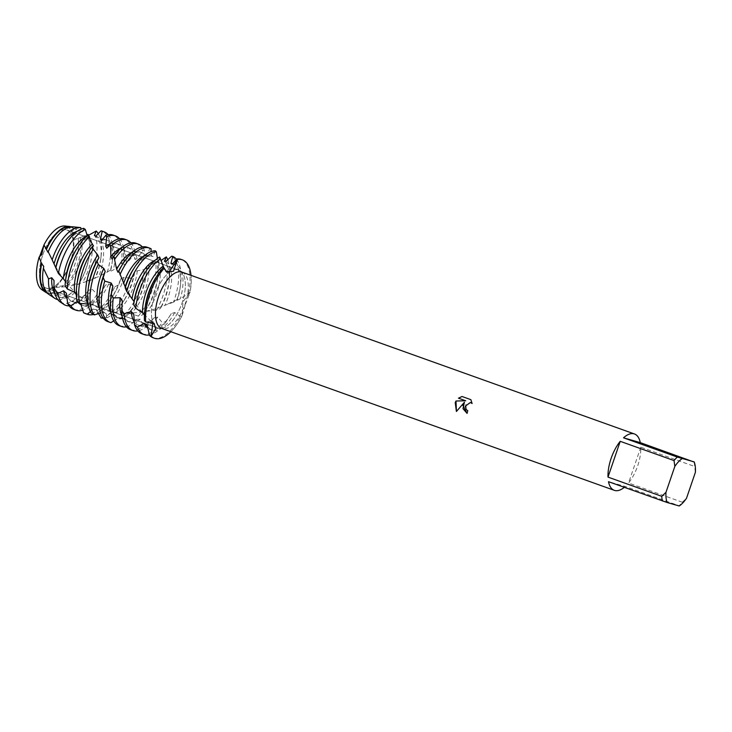 <?xml version="1.0" encoding="UTF-8"?>
<svg xmlns="http://www.w3.org/2000/svg" width="732" height="732" viewBox="0 0 732 732"><rect width="100%" height="100%" fill="white"/><g stroke="black" fill="none" stroke-linecap="round" stroke-linejoin="round"><path stroke-width="0.55" stroke-dasharray="3.66 2.75" d="M42.731 255.065A30.845 14.192 -70.3 0 1 66.786 229.94A30.845 14.192 -70.3 0 1 70.062 262.898A30.845 14.192 -70.3 0 1 46.006 288.024A30.845 14.192 -70.3 0 1 42.731 255.065A30.845 14.192 -70.3 0 1 66.786 229.94A30.845 14.192 -70.3 0 1 70.062 262.898A30.845 14.192 -70.3 0 1 46.006 288.024A30.845 14.192 -70.3 0 1 42.731 255.065M66.969 226.536A34.12 15.701 -70.3 0 1 71.59 231.138L73.776 239.757A34.12 15.701 -70.3 0 1 70.299 262.88A34.12 15.701 -70.3 0 1 54.79 287.475L53.436 287.136L47.781 290.97L54.369 287.136L54.79 287.475L54.369 287.136L47.781 290.97A34.12 15.701 -70.3 0 1 43.993 290.778M154.726 295.133A30.845 14.192 -70.3 0 1 178.782 269.998A30.845 14.192 -70.3 0 1 182.067 302.966A30.845 14.192 -70.3 0 1 158.002 328.092A30.845 14.192 -70.3 0 1 154.726 295.133A30.845 14.192 -70.3 0 1 178.782 269.998A30.845 14.192 -70.3 0 1 182.067 302.966A30.845 14.192 -70.3 0 1 158.002 328.092A30.845 14.192 -70.3 0 1 154.726 295.133M694.073 461.865A29.93 13.771 -70.3 0 1 694.586 466.458L640.793 447.215A29.93 13.771 -70.3 0 1 637.654 465.964A29.93 13.771 -70.3 0 1 628.541 482.992L682.343 502.234A29.93 13.771 -70.3 0 1 679.058 505.739L625.265 486.496L608.502 481.693M181.957 272.112A29.93 13.771 -70.3 0 1 185.132 304.091A29.93 13.771 -70.3 0 1 161.79 328.476M185.461 304.137L189.981 292.571L182.991 301.685L182.085 315.629L185.461 304.137M113.725 320.9L119.289 317.569L122.866 318.219L125.016 325.813L128.869 326.216L136.582 319.317L140.26 319.253L143.618 326.115L147.562 325.685L154.123 317.816L157.764 317.148L162.312 322.684L166.182 321.549L171.27 313.616L174.71 312.546L180.292 316.37L182.085 315.629L182.991 301.685L189.981 292.571A41.623 19.151 -70.3 0 0 191.006 275.351A41.623 19.151 -70.3 0 1 189.981 292.571L180.301 298.812L177.199 300.285L177.236 299.589L176.348 300.577M467.117 413.397L467.117 413.397A29.856 13.743 -70.3 0 1 467.83 410.661L466.321 409.646L465.891 404.503L470.493 402.481M472.14 403.552L470.923 399.672L462.002 396.479M456.411 411.476L464.463 402.243M152.009 322.135L150.819 320.863L145.714 322.007L151.24 321.183L152.009 322.135M41.413 255.047L39.528 256.813M164.087 268.351L165.99 271.499L164.087 268.351M182.085 315.629A41.623 19.151 -70.3 0 1 170.849 331.715A41.623 19.151 -70.3 0 0 182.085 315.629M625.265 486.496A29.93 13.771 -70.3 0 1 624.286 487.347M682.343 502.234L686.534 498.199M640.793 447.215L628.541 482.992M695.4 472.286L694.586 466.458M48.541 294.182A36.024 16.58 109.7 0 0 50.718 295.197A36.024 16.58 109.7 0 0 57.517 294.438L57.316 292.992L53.134 293.047L47.781 290.97A34.12 15.701 -70.3 0 1 42.072 289.863M78.141 238.358L78.049 238.266A34.797 16.012 -70.3 0 1 78.114 250.472L78.132 250.298A35.191 16.195 -70.3 0 0 78.141 238.358L73.776 239.757A34.12 15.701 -70.3 0 1 70.299 262.88A34.12 15.701 -70.3 0 1 54.79 287.475L67.015 286.651A36.024 16.58 109.7 0 0 78.351 265.698A36.024 16.58 109.7 0 0 81.417 237.131L86.797 234.917M78.132 250.298A35.191 16.195 -70.3 0 1 74.82 264.462A35.191 16.195 -70.3 0 1 67.692 279.487A35.191 16.195 -70.3 0 1 61.662 287.237M171.27 313.616A34.797 16.012 -70.3 0 1 169.906 315.858A34.797 16.012 -70.3 0 1 150.27 329.501A34.797 16.012 -70.3 0 1 149.813 329.354A34.797 16.012 -70.3 0 1 147.882 328.32M174.71 312.546A34.797 16.012 -70.3 0 1 152.64 330.352A34.797 16.012 -70.3 0 1 152.192 330.205A34.797 16.012 -70.3 0 1 147.233 325.484M172.148 264.279A34.797 16.012 -70.3 0 1 175.177 264.536A34.797 16.012 -70.3 0 1 175.634 264.682A34.797 16.012 -70.3 0 1 180.301 298.812M176.595 259.403A41.623 19.151 -70.3 0 1 180.603 283.943A41.623 19.151 -70.3 0 1 176.805 300.321L173.484 302.151A41.623 19.151 109.7 0 0 174.308 299.846A41.623 19.151 109.7 0 0 171.608 256.209M153.189 337.809A41.623 19.151 109.7 0 0 153.729 337.983A41.623 19.151 109.7 0 0 180.292 316.37M141.843 333.755A41.623 19.151 109.7 0 0 142.383 333.929A41.623 19.151 109.7 0 0 162.312 322.684M157.764 317.148A34.797 16.012 -70.3 0 1 141.294 326.289A34.797 16.012 -70.3 0 1 140.846 326.143A34.797 16.012 -70.3 0 1 133.773 314.184M154.123 317.816A34.797 16.012 -70.3 0 1 138.924 325.438A34.797 16.012 -70.3 0 1 138.467 325.292A34.797 16.012 -70.3 0 1 134.258 321.842M173.484 302.151L161.507 306.543L160.226 308.62L156.556 310.167A41.623 19.151 109.7 0 0 162.952 295.792A41.623 19.151 109.7 0 0 164.727 257.472M167.838 260.061A41.623 19.151 -70.3 0 1 169.257 279.889A41.623 19.151 -70.3 0 1 165.331 296.643A41.623 19.151 -70.3 0 1 160.226 308.62M132.84 270.053A34.797 16.012 -70.3 0 1 152.485 256.42A34.797 16.012 -70.3 0 1 152.933 256.566A34.797 16.012 -70.3 0 1 153.08 256.612L151.698 256.227L151.048 251.634M155.303 250.783L153.08 256.612M130.497 329.693A41.623 19.151 109.7 0 0 131.037 329.867A41.623 19.151 109.7 0 0 143.618 326.115M140.26 319.253A34.797 16.012 -70.3 0 1 129.948 322.236A34.797 16.012 -70.3 0 1 129.5 322.089A34.797 16.012 -70.3 0 1 122.326 300.742M143.856 256.154A34.797 16.012 -70.3 0 1 150.106 255.569A34.797 16.012 -70.3 0 1 150.563 255.715A34.797 16.012 -70.3 0 1 151.698 256.227M136.582 319.317A34.797 16.012 -70.3 0 1 127.569 321.385A34.797 16.012 -70.3 0 1 127.121 321.238A34.797 16.012 -70.3 0 1 122.226 316.645M138.357 316.123A41.623 19.151 109.7 0 0 151.606 291.729A41.623 19.151 109.7 0 0 155.724 262.212L157.801 260.967A41.623 19.151 -70.3 0 1 157.911 275.827A41.623 19.151 -70.3 0 1 153.985 292.58A41.623 19.151 -70.3 0 1 145.567 310.35A41.623 19.151 -70.3 0 1 142.246 315.099L138.357 316.123L130.845 313.598L127.167 313.863L123.552 318.658L119.618 318.951L113.341 313.589L109.727 313.159L104.932 318.484L103.377 318.283M121.494 266A34.797 16.012 -70.3 0 1 141.139 252.357A34.797 16.012 -70.3 0 1 141.587 252.503A34.797 16.012 -70.3 0 1 145.897 256.108L144.195 256.401L144.296 249.969L142.612 250.673L137.03 258.661L134.935 259.521L135.365 254.599L133.197 255.935L126.215 263.593L123.69 264.847L124.065 261.827L113.396 269.952L110.468 271.362L110.578 270.126L98.729 276.641L95.462 277.693L94.886 278.59L88.563 281.115L79.029 283.558L78.562 284.291L67.015 286.651M119.151 325.639A41.623 19.151 109.7 0 0 119.691 325.813A41.623 19.151 109.7 0 0 125.016 325.813M122.866 318.219A34.797 16.012 -70.3 0 1 118.602 318.173A34.797 16.012 -70.3 0 1 118.154 318.027A34.797 16.012 -70.3 0 1 111.172 294.85M132.51 252.101A34.797 16.012 -70.3 0 1 138.76 251.506A34.797 16.012 -70.3 0 1 139.208 251.652A34.797 16.012 -70.3 0 1 144.195 256.401M119.289 317.569A34.797 16.012 -70.3 0 1 116.223 317.322A34.797 16.012 -70.3 0 1 115.775 317.176A34.797 16.012 -70.3 0 1 110.88 312.582M119.618 318.951A41.623 19.151 109.7 0 0 140.26 287.676A41.623 19.151 109.7 0 0 144.341 269.504L146.931 267.82A41.623 19.151 -70.3 0 1 146.565 271.773A41.623 19.151 -70.3 0 1 142.639 288.518A41.623 19.151 -70.3 0 1 134.212 306.287A41.623 19.151 -70.3 0 1 123.552 318.658M112.06 259.119A34.797 16.012 -70.3 0 1 129.793 248.304A34.797 16.012 -70.3 0 1 130.241 248.45A34.797 16.012 -70.3 0 1 137.03 258.661M121.164 248.038A34.797 16.012 -70.3 0 1 127.414 247.453A34.797 16.012 -70.3 0 1 127.862 247.599A34.797 16.012 -70.3 0 1 134.935 259.521M101.108 317.935A41.623 19.151 109.7 0 0 128.914 283.613A41.623 19.151 109.7 0 0 130.598 278.151L133.663 276.293A41.623 19.151 -70.3 0 1 131.293 284.464A41.623 19.151 -70.3 0 1 122.866 302.225A41.623 19.151 -70.3 0 1 104.932 318.484M106.799 248.285A34.797 16.012 -70.3 0 1 118.447 244.241A34.797 16.012 -70.3 0 1 118.895 244.387A34.797 16.012 -70.3 0 1 126.215 263.593M109.818 243.985A34.797 16.012 -70.3 0 1 116.068 243.39A34.797 16.012 -70.3 0 1 116.516 243.536A34.797 16.012 -70.3 0 1 123.69 264.847M98.527 313.552L96.386 310.176L92.955 309.014L90.42 311.686M100.989 292.791L105.344 285.187L108.72 283.925L114.723 286.816L118.209 285.068L120.853 278.773A34.797 16.012 -70.3 0 1 113.176 295.563A34.797 16.012 -70.3 0 1 93.531 309.206A34.797 16.012 -70.3 0 1 93.083 309.06A34.797 16.012 -70.3 0 1 92.955 309.014M101.592 240.489A34.797 16.012 -70.3 0 1 107.101 240.178A34.797 16.012 -70.3 0 1 107.549 240.325A34.797 16.012 -70.3 0 1 113.396 269.952M85.104 313.461A41.623 19.151 109.7 0 0 85.653 313.635A41.623 19.151 109.7 0 0 114.723 286.816M80.602 303.414L77.436 301.419M108.72 283.925A34.797 16.012 -70.3 0 1 84.564 305.994A34.797 16.012 -70.3 0 1 84.116 305.848A34.797 16.012 -70.3 0 1 80.566 303.286M103.011 239.044A34.797 16.012 -70.3 0 1 104.722 239.327A34.797 16.012 -70.3 0 1 105.17 239.474A34.797 16.012 -70.3 0 1 112.152 262.651A34.797 16.012 -70.3 0 1 110.468 271.362M105.353 285.187A34.797 16.012 -70.3 0 1 101.83 291.51A34.797 16.012 -70.3 0 1 82.185 305.143A34.797 16.012 -70.3 0 1 81.737 304.997A34.797 16.012 -70.3 0 1 81.023 304.704M73.758 309.398A41.623 19.151 109.7 0 0 74.298 309.572A41.623 19.151 109.7 0 0 97.219 294.163L100.998 292.791A41.623 19.151 -70.3 0 1 100.174 294.108A41.623 19.151 -70.3 0 1 82.798 310.212M57.517 294.438L67.646 296.588L71.15 292.965L74.838 292.626L77.135 297.311L83.503 297.11L88.59 290.238L92.177 289.341A34.797 16.012 -70.3 0 1 73.218 301.941A34.797 16.012 -70.3 0 1 72.761 301.794A34.797 16.012 -70.3 0 1 66.347 293.212M88.59 290.238A34.797 16.012 -70.3 0 1 70.839 301.09A34.797 16.012 -70.3 0 1 70.391 300.943A34.797 16.012 -70.3 0 1 67.033 298.601M88.563 281.115A39.464 18.163 109.7 0 0 92.873 270.785A39.464 18.163 109.7 0 0 93.211 232.19M98.417 233.911A40.507 18.639 -70.3 0 1 101.117 256.035A40.507 18.639 -70.3 0 1 97.301 272.341A40.507 18.639 -70.3 0 1 94.886 278.59M60.225 301.987A39.464 18.163 109.7 0 0 62.613 303.094A39.464 18.163 109.7 0 0 77.135 297.311M74.838 292.626A34.797 16.012 -70.3 0 1 61.872 297.878A34.797 16.012 -70.3 0 1 61.415 297.732A34.797 16.012 -70.3 0 1 54.04 280.594M71.15 292.965A34.797 16.012 -70.3 0 1 59.493 297.027A34.797 16.012 -70.3 0 1 59.045 296.881A34.797 16.012 -70.3 0 1 54.918 293.559M88.252 234.917A37.844 17.422 -70.3 0 1 89.624 253.171A37.844 17.422 -70.3 0 1 86.056 268.397A37.844 17.422 -70.3 0 1 78.562 284.291M80.74 227.615L76.714 228.421A36.024 16.58 109.7 0 0 74.051 227.057A36.024 16.58 109.7 0 0 72.651 226.792M53.418 241.642A34.797 16.012 -70.3 0 1 73.054 228.009A34.797 16.012 -70.3 0 1 73.511 228.155A34.797 16.012 -70.3 0 1 76.219 229.83L74.591 229.372L71.59 231.138A34.12 15.701 -70.3 0 0 64.901 226.023M57.316 292.992A34.797 16.012 -70.3 0 1 50.526 293.816A34.797 16.012 -70.3 0 1 50.069 293.678A34.797 16.012 -70.3 0 1 43.097 270.501M69.824 226.966A34.797 16.012 -70.3 0 1 70.684 227.158A34.797 16.012 -70.3 0 1 71.132 227.304A34.797 16.012 -70.3 0 1 74.664 229.848M53.674 292.654A34.797 16.012 -70.3 0 1 48.147 292.965A34.797 16.012 -70.3 0 1 47.69 292.827A34.797 16.012 -70.3 0 1 46.473 292.251M53.134 293.047A35.191 16.195 -70.3 0 1 47.827 293.276A35.191 16.195 -70.3 0 1 47.187 293.056M88.398 234.807L88.371 237.241L87.236 235.768M83.695 228.329L82.808 231.788L81.536 231.092L81.014 229.162M76.714 228.421L76.219 229.83M78.059 238.266L81.417 237.131M53.436 287.136L79.029 283.558A34.797 16.012 -70.3 0 0 79.138 283.394A34.797 16.012 -70.3 0 0 89.46 254.535A34.797 16.012 -70.3 0 0 87.099 235.457L88.764 235.228A34.797 16.012 -70.3 0 1 82.56 282.534M144.424 315.007L144.451 320.515M156.556 310.167L144.643 311.457L142.246 315.099M65.432 281.527L65.047 285.672M76.293 293.98L77.18 294.85L76.878 300.632M87.813 303.734L90.832 305.793L91.052 312.811M100.604 312.939L102.846 312.335L106.195 313.717L107.265 321.366M108.848 321.952L110.88 322.647M163.602 267.143L163.922 267.958M159.64 257.005L159.009 260.574L157.426 258.442M151.103 248.834L149.831 248.743L145.897 256.108M92.177 289.341L97.219 294.163M120.853 278.773L123.9 277.364L130.598 278.151M133.663 276.293L134.661 272.112L137.314 270.785L144.341 269.504M146.931 267.82L146.528 266.302L153.189 263.895L155.724 262.212M157.801 260.967L156.895 262.257C159.814 261.955 161.598 262.779 162.239 264.728M144.643 311.457A34.797 16.012 -70.3 0 0 147.214 307.742A34.797 16.012 -70.3 0 0 157.536 278.892A34.797 16.012 -70.3 0 0 156.392 262.404L160.811 260.674M70.885 226.801A35.191 16.195 -70.3 0 1 74.591 229.372M67.646 296.588A37.844 17.422 -70.3 0 1 57.7 299.553M77.18 231.312A34.797 16.012 -70.3 0 1 81.536 231.092M64.764 245.705A34.797 16.012 -70.3 0 1 82.808 231.788M83.503 297.11A40.507 18.639 -70.3 0 1 69.128 305.839M94.419 235.658A34.797 16.012 -70.3 0 1 100.806 258.597A34.797 16.012 -70.3 0 1 95.453 277.977M65.505 281.619A34.797 16.012 -70.3 0 1 65.789 278.618M76.11 249.758A34.797 16.012 -70.3 0 1 88.371 237.241M95.773 236.125A34.797 16.012 -70.3 0 1 96.203 236.271A34.797 16.012 -70.3 0 1 98.729 276.641M107.247 272.313A41.623 19.151 109.7 0 0 101.803 231.019M108.217 234.707A41.623 19.151 -70.3 0 1 112.527 259.595A41.623 19.151 -70.3 0 1 110.395 270.456M77.18 294.85A34.797 16.012 -70.3 0 1 77.135 282.671M87.456 253.821A34.797 16.012 -70.3 0 1 93.531 246.034M121.393 263.557A41.623 19.151 109.7 0 0 113.149 235.082M118.209 285.068A41.623 19.151 -70.3 0 1 111.52 298.171A41.623 19.151 -70.3 0 1 93.522 314.449M119.563 238.76A41.623 19.151 -70.3 0 1 124.065 261.827M123.9 277.364A34.797 16.012 -70.3 0 1 96.386 310.176M90.832 305.793A34.797 16.012 -70.3 0 1 88.481 286.734M133.197 255.935A41.623 19.151 109.7 0 0 124.495 239.135M130.918 242.823A41.623 19.151 -70.3 0 1 135.365 254.599M134.661 272.112A34.797 16.012 -70.3 0 1 124.522 299.626A34.797 16.012 -70.3 0 1 109.727 313.159M102.846 312.335A34.797 16.012 -70.3 0 1 99.534 308.529M137.314 270.785A34.797 16.012 -70.3 0 1 113.341 313.589M106.195 313.717A34.797 16.012 -70.3 0 1 99.826 290.796M142.612 250.673A41.623 19.151 109.7 0 0 135.841 243.198M142.264 246.876A41.623 19.151 -70.3 0 1 144.296 249.969M146.528 266.302A34.797 16.012 -70.3 0 1 146.19 274.829A34.797 16.012 -70.3 0 1 135.868 303.688A34.797 16.012 -70.3 0 1 127.167 313.863M148.761 265.295A34.797 16.012 -70.3 0 1 130.845 313.598M149.831 248.743A41.623 19.151 109.7 0 0 147.187 247.251M128.869 326.216A41.623 19.151 -70.3 0 1 126.453 326.856M158.213 261.91A34.797 16.012 -70.3 0 1 148.248 310.615M147.562 325.685A41.623 19.151 -70.3 0 1 137.799 330.919M164.398 261.251A34.797 16.012 -70.3 0 1 168.882 282.945A34.797 16.012 -70.3 0 1 161.507 306.635M155.211 260.217A34.797 16.012 -70.3 0 1 157.847 259.448M165.88 261.416A34.797 16.012 -70.3 0 1 164.91 305.4M144.186 274.116A34.797 16.012 -70.3 0 1 159.009 260.574M188.545 293.376A41.623 19.151 109.7 0 0 181.225 259.43M144.872 315.501A34.797 16.012 -70.3 0 1 145.21 307.028M155.532 278.169A34.797 16.012 -70.3 0 1 164.206 268.022M166.182 321.549A41.623 19.151 -70.3 0 1 149.383 334.936M172.834 263.694A34.797 16.012 -70.3 0 1 173.255 263.831A34.797 16.012 -70.3 0 1 180.228 287.008A34.797 16.012 -70.3 0 1 177.199 300.285M78.114 250.472A34.797 16.012 -70.3 0 1 67.792 279.331A34.797 16.012 -70.3 0 1 61.735 287.1M80.108 237.461A34.797 16.012 -70.3 0 1 65.404 286.569M66.786 229.94L178.782 269.998L66.786 229.94M150.819 320.854L154.104 323.306M165.478 271.087L166.823 272.222M46.006 288.024L158.002 328.092L46.006 288.024M149.813 329.354L152.192 330.205M138.467 325.292L140.846 326.143M127.121 321.238L129.5 322.089M115.775 317.176L118.154 318.027M81.737 304.997L84.116 305.848M70.391 300.943L72.761 301.794M59.045 296.881L61.415 297.732M47.69 292.827L50.069 293.678M151.24 321.183C144.716 315.584 138.989 309.06 134.057 301.584M90.356 240.709C88.453 235.978 85.919 234.606 82.762 236.592M118.804 271.069L121.686 278.325M125.401 286.496L131.431 297.494M189.707 292.709L187.017 294.182M177.236 299.589L167.573 304.128M161.507 306.543C148.12 312.161 132.776 314.11 115.482 312.39C92.991 310.048 68.817 291.684 55.907 266.951M51.496 258.369L52.585 260.619M164.59 269.797L163.62 267.692M110.578 270.126L103.002 274.171M95.462 277.693L83.146 282.332M153.189 263.895L156.547 262.367M71.132 227.304L73.511 228.155M89.46 254.535L89.624 253.171M100.806 258.597L101.117 256.035M101.83 291.51L100.174 294.108M112.152 262.651L112.527 259.595M105.17 239.474L107.549 240.325M113.176 295.563L111.52 298.171M116.516 243.536L118.895 244.387M124.522 299.626L122.866 302.225M127.862 247.599L130.241 248.45M146.19 274.829L146.565 271.773M135.868 303.688L134.212 306.287M139.208 251.652L141.587 252.503M157.536 278.892L157.911 275.827M147.214 307.742L145.567 310.35M150.563 255.715L152.933 256.566M168.882 282.945L169.257 279.889M173.255 263.831L175.634 264.682M180.228 287.008L180.603 283.943M169.906 315.858L169.339 316.764"/><path stroke-width="1.1" d="M39.528 256.813L43.975 244.918A34.12 15.701 -70.3 0 1 66.969 226.536M43.993 290.778A34.12 15.701 -70.3 0 1 39.162 257.033L41.651 254.727L43.975 244.918L41.413 255.047M470.475 402.472L472.103 403.506L470.475 402.472L465.268 406.187L466.293 409.636L467.794 410.652A29.93 13.771 109.7 0 0 467.08 413.388L462.88 405.327L464.427 402.234L456.411 411.476L455.222 402.591L455.963 401.008L465.68 400.761L458.479 398.19L462.002 396.488L470.886 399.663L472.103 403.542M611.129 458.36A29.93 13.771 -70.3 0 1 620.233 441.323L674.035 460.565A29.93 13.771 -70.3 0 1 677.31 457.061L623.518 437.818A29.93 13.771 -70.3 0 1 634.47 433.975A29.93 13.771 -70.3 0 1 640.28 442.622L694.265 462.102A26.938 12.398 -70.3 0 1 694.494 462.77A26.938 12.398 -70.3 0 1 695.4 472.286L686.534 498.199A26.938 12.398 -70.3 0 1 679.241 505.977L667.108 502.5A26.938 12.398 -70.3 0 1 665.974 492.307L661.783 496.342L607.99 477.099A29.93 13.771 -70.3 0 1 611.129 458.36M624.286 487.347A29.93 13.771 -70.3 0 1 614.313 490.339L161.79 328.476A29.93 13.771 -70.3 0 1 158.606 296.487A29.93 13.771 -70.3 0 1 181.957 272.112L634.47 433.975M160.811 260.674L166.329 256.895L164.398 261.251L165.88 261.416L171.608 256.209L172.816 256.447L170.895 263.392L172.148 264.279L176.879 258.972L177.391 259.503L169.458 271.471L165.99 271.499L169.458 271.471L177.391 259.503A41.623 19.151 -70.3 0 1 191.006 275.351A41.623 19.151 -70.3 0 0 182.414 259.86A41.623 19.151 -70.3 0 0 177.391 259.503L173.475 271.243L166.823 272.222L163.602 267.143A41.623 19.151 109.7 0 0 157.188 275.571A41.623 19.151 109.7 0 0 148.761 293.331A41.623 19.151 109.7 0 0 144.845 310.084A41.623 19.151 109.7 0 0 144.451 320.515L145.714 322.007L154.104 323.306L155.587 328.869L151.121 336.226L152.732 323.983L152.009 322.135L152.732 323.983L151.121 336.226L149.474 335.338A41.623 19.151 109.7 0 0 153.189 337.809L154.379 338.239A41.623 19.151 -70.3 0 1 151.121 336.226A41.623 19.151 -70.3 0 0 170.849 331.715A41.623 19.151 -70.3 0 1 154.379 338.239M149.95 293.761A41.623 19.151 -70.3 0 1 164.087 268.351L164.087 268.351A41.623 19.151 -70.3 0 0 149.95 293.761A41.623 19.151 -70.3 0 0 145.714 322.007L145.714 322.007A41.623 19.151 -70.3 0 1 149.95 293.761M467.08 413.388L462.981 408.694L464.427 402.234M462.038 396.497L458.516 398.199L465.717 400.77L455.999 401.017L456.429 411.457M614.313 490.339A29.93 13.771 -70.3 0 1 608.502 481.693L667.108 502.5M694.073 461.865L677.31 457.061M674.035 460.565L674.84 466.394A26.938 12.398 -70.3 0 1 682.133 458.616M674.84 466.394L665.974 492.307M662.295 500.935A29.93 13.771 -70.3 0 1 661.783 496.342M623.518 437.818L640.28 442.622M607.99 477.099L620.233 441.323M47.187 293.056A35.191 16.195 -70.3 0 1 45.704 292.288L42.072 289.863A34.12 15.701 -70.3 0 1 39.162 257.033L41.413 263.374L43.746 266.338L43.426 268.296A36.024 16.58 109.7 0 0 43.023 271.05A36.024 16.58 109.7 0 0 48.541 294.182L54.744 298.327A37.844 17.422 -70.3 0 1 48.55 278.874L43.426 268.296M147.882 328.32A34.797 16.012 -70.3 0 1 144.241 323.324L137.433 327.094L134.459 324.532A41.623 19.151 109.7 0 0 141.843 333.755L144.222 334.606A41.623 19.151 -70.3 0 1 137.433 327.094M149.383 334.936A41.623 19.151 -70.3 0 1 144.762 334.78A41.623 19.151 -70.3 0 1 144.222 334.606M170.895 263.392A34.797 16.012 -70.3 0 1 172.798 263.685A34.797 16.012 -70.3 0 1 172.834 263.694M149.474 335.338L147.233 325.484L144.241 323.324M135.722 308.245A41.623 19.151 -70.3 0 1 139.794 290.128A41.623 19.151 -70.3 0 1 160.473 258.826L159.64 257.005A41.623 19.151 109.7 0 0 145.842 271.508A41.623 19.151 109.7 0 0 137.415 289.277A41.623 19.151 109.7 0 0 133.654 304.787L135.722 308.245L142.438 312.765L144.872 315.501M172.816 256.447A41.623 19.151 -70.3 0 1 176.595 259.403M182.414 259.86L181.225 259.43A41.623 19.151 109.7 0 0 180.685 259.256A41.623 19.151 109.7 0 0 176.879 258.972M134.459 324.532L133.773 314.184L131.211 311.512L124.165 313.699L121.686 310.56A41.623 19.151 109.7 0 0 130.497 329.693L132.876 330.544A41.623 19.151 -70.3 0 1 124.165 313.699M134.258 321.842A34.797 16.012 -70.3 0 1 131.211 311.512M137.799 330.919A41.623 19.151 -70.3 0 1 133.416 330.718A41.623 19.151 -70.3 0 1 132.876 330.544M126.782 291.482A41.623 19.151 -70.3 0 1 128.448 286.066A41.623 19.151 -70.3 0 1 156.282 251.744L155.303 250.783A41.623 19.151 109.7 0 0 134.496 267.454A41.623 19.151 109.7 0 0 126.069 285.215A41.623 19.151 109.7 0 0 125.19 287.923L126.782 291.482L134.057 301.584L133.654 304.787M166.329 256.895A41.623 19.151 -70.3 0 1 167.838 260.061M88.572 235.247L96.185 231.038L94.419 235.658L95.773 236.125L101.08 230.79L102.151 231.404L100.44 239.291L101.592 240.489L105.774 235.356L106.652 236.848L105.728 246.382L106.799 248.285L109.773 244.021L110.596 246.318L110.925 256.621L112.06 259.119L113.853 256.292L116.663 269.376L117.989 272.277L118.804 271.06L125.181 286.807A34.797 16.012 -70.3 0 1 132.84 270.053L134.496 267.454M125.181 286.807L125.19 287.923M121.686 310.56L122.326 300.742L120.185 297.732L113.286 297.951L111.301 294.465A41.623 19.151 109.7 0 0 110.797 297.915A41.623 19.151 109.7 0 0 119.151 325.639L121.53 326.481A41.623 19.151 -70.3 0 1 113.286 297.951M123.543 283.696A34.797 16.012 -70.3 0 1 143.856 256.154M122.226 316.645A34.797 16.012 -70.3 0 1 120.185 297.732M119.966 274.701A41.623 19.151 -70.3 0 1 149.026 247.928A41.623 19.151 -70.3 0 1 149.566 248.102A41.623 19.151 -70.3 0 1 151.103 248.834L151.048 251.634M126.453 326.856A41.623 19.151 -70.3 0 1 122.07 326.664A41.623 19.151 -70.3 0 1 121.53 326.481M117.989 272.277A34.797 16.012 -70.3 0 1 121.494 266L123.15 263.392A41.623 19.151 109.7 0 0 118.767 271.307M149.566 248.102L147.187 247.251A41.623 19.151 109.7 0 0 146.647 247.077A41.623 19.151 109.7 0 0 123.15 263.392M111.301 294.465L112.865 286.093L111.127 282.982L104.749 281.088L103.23 277.529L105.198 271.371L103.779 268.379L98.253 264.444L97.109 261.114A41.623 19.151 109.7 0 0 92.031 273.045A41.623 19.151 109.7 0 0 88.105 289.79A41.623 19.151 109.7 0 0 91.052 312.811L94.291 314.925L100.604 312.939M110.797 297.915L111.172 294.85A34.797 16.012 -70.3 0 1 112.865 286.093M116.663 269.376A34.797 16.012 -70.3 0 1 132.51 252.101M110.88 312.582A34.797 16.012 -70.3 0 1 111.127 282.982M114.787 259.247A41.623 19.151 -70.3 0 1 137.671 243.875A41.623 19.151 -70.3 0 1 138.22 244.049A41.623 19.151 -70.3 0 1 142.264 246.876M113.725 320.9L110.88 322.647A41.623 19.151 -70.3 0 1 110.724 322.602A41.623 19.151 -70.3 0 1 110.175 322.428A41.623 19.151 -70.3 0 1 104.749 281.088M138.22 244.049L135.841 243.198A41.623 19.151 109.7 0 0 135.301 243.024A41.623 19.151 109.7 0 0 113.853 256.292M110.925 256.621A34.797 16.012 -70.3 0 1 121.164 248.038M110.596 246.318A41.623 19.151 -70.3 0 1 126.325 239.812A41.623 19.151 -70.3 0 1 126.874 239.986A41.623 19.151 -70.3 0 1 130.918 242.823M94.291 314.925A41.623 19.151 -70.3 0 1 94.41 273.887A41.623 19.151 -70.3 0 1 98.253 264.444M126.874 239.986L124.495 239.135A41.623 19.151 109.7 0 0 123.955 238.961A41.623 19.151 109.7 0 0 109.773 244.021M105.728 246.382A34.797 16.012 -70.3 0 1 109.818 243.985M106.652 236.848A41.623 19.151 -70.3 0 1 114.979 235.75A41.623 19.151 -70.3 0 1 115.519 235.933A41.623 19.151 -70.3 0 1 119.563 238.76M90.42 311.686L87.145 314.174L83.585 312.747A41.623 19.151 109.7 0 0 85.104 313.461L87.483 314.312A41.623 19.151 -70.3 0 1 87.145 314.174M93.522 314.449A41.623 19.151 -70.3 0 1 88.023 314.486A41.623 19.151 -70.3 0 1 87.483 314.312M79.66 303.441A41.623 19.151 -70.3 0 1 83.064 269.834A41.623 19.151 -70.3 0 1 93.303 249.347L92.397 246.501A41.623 19.151 109.7 0 0 89.112 251.213A41.623 19.151 109.7 0 0 80.685 268.983A41.623 19.151 109.7 0 0 76.759 285.736A41.623 19.151 109.7 0 0 76.878 300.632L79.66 303.441L88.096 303.936M115.519 235.933L113.149 235.082A41.623 19.151 109.7 0 0 112.6 234.908A41.623 19.151 109.7 0 0 105.774 235.356M83.585 312.747L80.602 303.414M100.44 239.291A34.797 16.012 -70.3 0 1 103.011 239.044M77.94 301.73L77.436 301.419L70.867 305.756L67.692 303.505A41.623 19.151 109.7 0 0 73.758 309.398L76.137 310.249A41.623 19.151 -70.3 0 1 70.867 305.756M81.023 304.704A34.797 16.012 -70.3 0 1 77.436 301.419M102.151 231.404A41.623 19.151 -70.3 0 1 103.633 231.696A41.623 19.151 -70.3 0 1 104.173 231.87A41.623 19.151 -70.3 0 1 108.217 234.707M82.798 310.212A41.623 19.151 -70.3 0 1 76.677 310.423A41.623 19.151 -70.3 0 1 76.137 310.249M67.326 288.984A41.623 19.151 -70.3 0 1 71.718 265.771A41.623 19.151 -70.3 0 1 89.213 236.967L88.398 234.807A41.623 19.151 109.7 0 0 77.757 247.16A41.623 19.151 109.7 0 0 69.339 264.92A41.623 19.151 109.7 0 0 65.413 281.674A41.623 19.151 109.7 0 0 65.047 285.672L67.326 288.984L74.573 292.242L76.293 293.98M104.173 231.87L101.803 231.019A41.623 19.151 109.7 0 0 101.254 230.845A41.623 19.151 109.7 0 0 101.08 230.79M67.692 303.505L66.347 293.212L63.602 290.76L57.81 293.486L53.912 287.886A39.464 18.163 109.7 0 0 60.225 301.987L63.785 304.366A40.507 18.639 -70.3 0 1 57.81 293.486M67.033 298.601A34.797 16.012 -70.3 0 1 63.602 290.76M69.128 305.839A40.507 18.639 -70.3 0 1 66.237 305.5A40.507 18.639 -70.3 0 1 63.785 304.366M96.185 231.038A40.507 18.639 -70.3 0 1 98.417 233.911M58.359 273.429A40.507 18.639 -70.3 0 1 61.406 262.047A40.507 18.639 -70.3 0 1 85.351 229.509L83.695 228.329A39.464 18.163 109.7 0 0 65.889 243.921A39.464 18.163 109.7 0 0 57.901 260.766A39.464 18.163 109.7 0 0 55.824 267.839L58.359 273.429L63.309 278.636M53.921 287.886L54.04 280.594L51.716 277.712L48.55 278.874M54.918 293.559A34.797 16.012 -70.3 0 1 51.716 277.712M57.7 299.553A37.844 17.422 -70.3 0 1 57.032 299.388A37.844 17.422 -70.3 0 1 54.744 298.327M86.797 234.917L88.041 234.386A37.844 17.422 -70.3 0 1 88.252 234.917M80.072 227.524L72.651 226.792A36.024 16.58 109.7 0 0 53.711 241.176A36.024 16.58 109.7 0 0 48.221 251.799L52.173 259.805A37.844 17.422 -70.3 0 1 52.512 258.789A37.844 17.422 -70.3 0 1 80.072 227.524A37.844 17.422 -70.3 0 1 80.74 227.615L81.014 229.162M46.4 248.578A35.191 16.195 -70.3 0 1 69.247 226.453L64.901 226.023A34.12 15.701 -70.3 0 0 43.975 244.918L47.955 252.284A34.797 16.012 -70.3 0 1 53.418 241.642L53.711 241.176M47.955 252.284L48.221 251.799M43.023 271.05L43.097 270.501A34.797 16.012 -70.3 0 1 43.746 266.338M46.509 249.273A34.797 16.012 -70.3 0 1 69.824 226.966M46.473 292.251A34.797 16.012 -70.3 0 1 41.834 263.236M69.247 226.453A35.191 16.195 -70.3 0 1 70.62 226.71A35.191 16.195 -70.3 0 1 70.885 226.801M45.704 292.288A35.191 16.195 -70.3 0 1 41.413 263.374M97.109 261.114L98.93 257.673L97.749 255.029L93.303 249.347M92.397 246.501L93.531 246.034L90.356 240.709L89.213 236.967M87.236 235.768L85.351 229.509M88.041 234.386L87.099 235.457L87.721 235.356M94.419 235.658L95.773 236.125M103.377 318.283L101.108 317.935L98.527 313.552M52.173 259.805L55.824 267.839M87.126 235.86A34.797 16.012 -70.3 0 0 63.309 278.645L65.505 281.619M103.23 277.529A41.623 19.151 109.7 0 0 99.451 293.852A41.623 19.151 109.7 0 0 107.265 321.366L110.175 322.428M163.922 267.958L160.473 258.826M157.426 258.442L156.282 251.744M54.031 263.941A34.797 16.012 -70.3 0 1 77.18 231.312M55.815 267.061A34.797 16.012 -70.3 0 1 64.764 245.705L65.889 243.921M65.413 281.674L65.789 278.618A34.797 16.012 -70.3 0 1 76.11 249.758L77.757 247.16M74.573 292.242A34.797 16.012 -70.3 0 1 92.452 243.93M76.759 285.736L77.135 282.671A34.797 16.012 -70.3 0 1 87.456 253.821L89.112 251.213M87.813 303.734A34.797 16.012 -70.3 0 1 97.749 255.029M88.105 289.79L88.481 286.734A34.797 16.012 -70.3 0 1 98.802 257.874A34.797 16.012 -70.3 0 1 98.838 257.829M99.534 308.529A34.797 16.012 -70.3 0 1 103.779 268.379M99.451 293.852L99.826 290.796A34.797 16.012 -70.3 0 1 105.198 271.371M132.035 298.528A34.797 16.012 -70.3 0 1 155.211 260.217M134.057 301.584L134.057 301.584A34.797 16.012 -70.3 0 1 144.186 274.116L145.842 271.508M144.845 310.084L145.21 307.028A34.797 16.012 -70.3 0 1 155.532 278.169L157.188 275.571M142.438 312.765A34.797 16.012 -70.3 0 1 163.163 266.164M694.494 462.77L694.275 462.057M95.215 235.914L95.782 236.116"/></g></svg>
